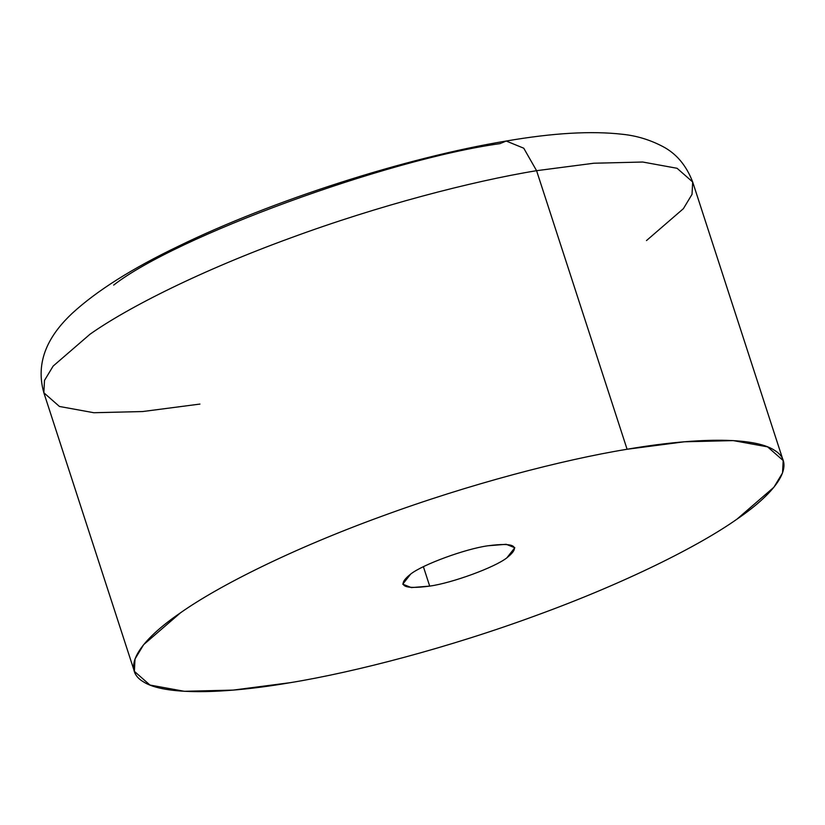 <?xml version="1.0" encoding="UTF-8"?>
<svg xmlns="http://www.w3.org/2000/svg" width="825" height="825" viewBox="0 0 825 825"><rect width="100%" height="100%" fill="white"/><g stroke="black" fill="none" stroke-linecap="round" stroke-linejoin="round"><path stroke-width="1.24" d="M487.853 545.789C465.372 548.893 422.957 564.424 410.716 574.035L402.734 584.162L411.366 587.596L429.701 586.111L423.411 566.734L429.701 586.111C452.183 583.007 494.598 567.476 506.839 557.865L514.81 547.738L506.189 544.294L487.853 545.789C514.986 542.2 521.317 546.222 506.839 557.865C494.598 567.476 452.183 583.007 429.701 586.111C402.569 589.7 396.237 585.678 410.716 574.035C422.957 564.424 465.372 548.893 487.853 545.789M113.685 285.089C174.962 236.95 387.389 159.163 499.96 143.643L506.22 141.034C552.874 132.959 591.711 130.721 622.731 134.31C636.539 135.743 649.76 139.745 662.382 146.303C676.17 153.388 686.266 165.278 692.67 181.974L677.077 168.29L642.716 162.03L593.876 163.226L536.58 170.682L627.093 449.254L684.389 441.787L733.229 440.602L767.59 446.861L783.183 460.546L782.554 472.9L773.891 487.255L737.003 519.131C698.424 546.346 624.731 583.234 536.498 615.357C448.635 647.728 355.162 672.045 290.462 682.646L233.166 690.102L184.326 691.298L149.954 685.039L134.372 671.354L135.001 658.989L143.663 644.645L180.551 612.769C219.13 585.554 292.823 548.656 381.057 516.533C468.92 484.172 562.392 459.855 627.093 449.254L536.58 170.682C471.879 181.283 378.407 205.6 290.544 237.971C202.311 270.084 128.618 306.983 90.038 334.197L53.151 366.073L44.488 380.428L43.859 392.782L44.488 380.428L53.151 366.073L90.038 334.197C128.618 306.983 202.311 270.084 290.544 237.971C378.407 205.6 471.879 181.283 536.58 170.682L523.751 148.211L506.22 141.034L523.751 148.211L536.58 170.682L593.876 163.226L642.716 162.03L677.077 168.29L692.67 181.974L692.041 194.329L683.378 208.684L646.491 240.56M199.949 404.075L142.653 411.541L93.813 412.727L59.441 406.467L43.859 392.782L134.372 671.354M290.462 682.646C355.162 672.045 448.635 647.728 536.498 615.357C624.731 583.234 698.424 546.346 737.003 519.131C777.367 491.618 796.971 463.825 774.52 450.326C753.617 436.26 692.876 437.9 627.093 449.254C562.392 459.855 468.92 484.172 381.057 516.533C292.823 548.656 219.13 585.554 180.551 612.769C140.188 640.283 120.584 668.075 143.024 681.574C163.928 695.63 224.678 694 290.462 682.646M43.859 392.782C33.773 357.452 53.45 331 72.105 313.418C96.566 290.874 132.072 268.455 178.623 246.149C271.91 200.599 405.879 157.596 506.22 141.034M783.183 460.546L692.67 181.974"/></g></svg>
